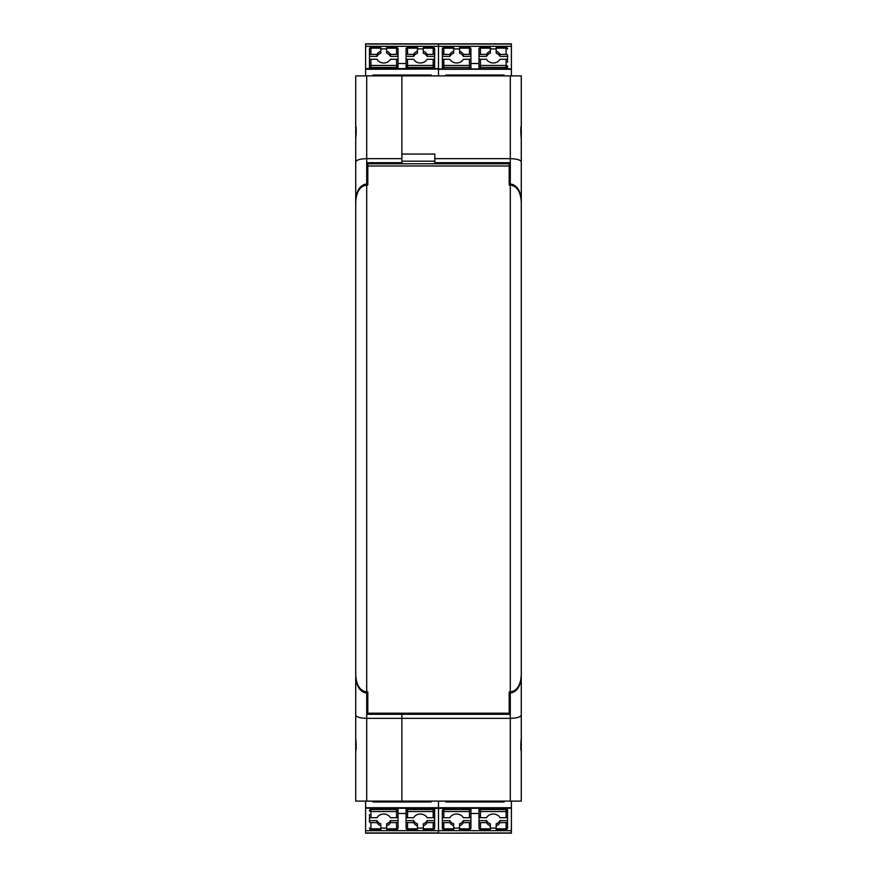 <?xml version="1.0" encoding="UTF-8"?>
<svg xmlns="http://www.w3.org/2000/svg" width="877" height="877" viewBox="0 0 877 877"><rect width="100%" height="100%" fill="white"/><g stroke="black" fill="none" stroke-linecap="round" stroke-linejoin="round"><path stroke-width="1.32" d="M365.249 801.118L401.874 801.118L401.874 714.306L367.441 714.306L367.441 691.953M401.874 158.66L401.874 162.694L367.441 162.694L367.441 183.94L366.707 183.94L366.707 158.66L401.874 158.66L401.874 75.882L365.249 75.882L366.707 75.882L365.61 75.882L366.707 75.882L366.707 158.66C360.052 158.858 356.38 159.943 355.722 161.916L355.722 245.977M509.559 691.953L509.559 714.306L401.874 714.306L401.874 713.209L401.874 718.34L366.707 718.34L366.707 693.06C360.052 692.041 356.38 686.406 355.722 676.145L355.722 716.136M366.707 183.94C360.052 184.959 356.38 190.594 355.722 200.855M367.441 185.025L367.441 183.94M367.441 693.06L366.707 693.06M355.722 715.084C356.38 717.057 360.052 718.142 366.707 718.34L366.707 801.118L355.722 801.118L355.722 751.49C356.336 749.495 356.336 745.044 355.722 738.116L355.722 676.145M401.874 162.694L401.874 163.78L401.874 162.694M355.722 729.697L355.722 751.666M366.707 75.882L355.722 75.882L355.722 125.51C356.336 127.505 356.336 131.956 355.722 138.884L355.722 161.916M355.722 125.334L355.722 147.303M511.751 801.118L401.874 801.118L401.874 718.34L510.293 718.34L510.293 801.118L521.278 801.118L521.278 729.697M510.293 183.94L510.293 75.882L521.278 75.882L521.278 125.51C520.664 127.505 520.664 131.956 521.278 138.884L521.278 161.916C520.62 159.943 516.948 158.858 510.293 158.66L434.839 158.66L434.839 162.694L509.559 162.694L509.559 183.94L510.293 183.94C516.948 184.959 520.62 190.594 521.278 200.855L521.278 245.977M521.278 715.084C520.62 717.057 516.948 718.142 510.293 718.34L510.293 693.06C516.948 692.041 520.62 686.406 521.278 676.145L521.278 738.116C520.664 745.044 520.664 749.495 521.278 751.49M521.278 161.916L521.278 200.855M509.559 183.94L509.559 185.025M510.293 75.882L401.874 75.882L401.874 154.045L434.839 154.045L434.839 158.66M434.839 161.182L401.874 161.182M510.293 693.06L509.559 693.06M521.278 716.136L521.278 676.145M521.278 125.51L521.278 147.303M521.278 751.666L521.278 753.496L521.278 751.666M373.668 713.209L509.197 713.198L367.803 713.209L373.668 713.209L367.803 713.209L367.803 691.953L366.707 691.953C360.052 690.933 356.38 685.299 355.722 675.049L355.722 201.962C356.38 191.69 360.052 186.045 366.707 185.025L366.707 691.953M367.803 163.78L509.197 163.78L367.803 163.78L367.803 185.025L366.707 185.025M509.197 163.78L509.197 185.025L510.293 185.025C516.948 186.045 520.62 191.69 521.278 201.962L521.278 675.049C520.62 685.299 516.948 690.933 510.293 691.953L509.197 691.953L509.197 713.198L503.332 713.209M365.61 832.942L438.5 832.942L438.5 801.118L438.5 807.728L365.61 807.728L365.61 833.15L511.39 833.15L511.39 801.118M511.39 832.942L438.5 833.15L438.5 830.672L365.61 830.672M365.61 808.166L438.5 808.397L438.5 830.672L511.39 830.672M365.61 801.118L365.61 807.728M396.557 822.626L390.451 822.626L390.451 820.631L398.026 820.631L398.026 821.837A1.469 0.8 180 0 1 396.557 822.626L396.557 828.82L386.669 828.82L386.669 829.478L396.557 829.478A1.469 1.469 0 0 0 398.026 828.02L398.026 821.837M417.441 828.107L423.295 828.107M406.084 815.72L406.084 828.02L406.084 820.631L413.659 820.631A7.323 6.139 -0 0 0 417.441 823.81L417.441 829.478L407.553 829.478L407.553 822.626L413.659 822.626A7.323 6.139 180 0 0 417.441 825.805M423.295 825.805L423.295 823.81A7.323 6.139 180 0 0 427.088 820.631L434.652 820.631L434.652 828.02L434.652 821.837A1.469 0.8 180 0 1 433.194 822.626L427.088 822.626A7.323 6.139 -0 0 1 423.295 825.805L423.295 829.478L433.194 829.478A1.469 1.469 0 0 0 434.652 828.02A1.469 0.8 180 0 1 433.194 828.82L433.194 829.478M434.652 814.612L434.652 821.837M406.084 808.397L406.084 816.915A1.469 0.8 0 0 0 407.553 817.715L413.659 817.715A7.323 6.139 -0 0 1 420.368 814.031A7.323 6.139 -0 0 1 427.088 817.715L433.194 817.715L433.194 808.397M434.652 808.397L434.652 816.915A1.469 0.8 180 0 1 433.194 817.715M398.026 808.397L398.026 816.915A1.469 0.8 180 0 1 396.557 817.715L390.451 817.715A7.323 6.139 180 0 0 383.742 814.031A7.323 6.139 180 0 0 377.022 817.715L370.916 817.715A1.469 0.8 0 0 1 369.458 816.915L369.458 821.837A1.469 0.8 0 0 0 370.916 822.626L377.022 822.626L377.022 820.631L369.458 820.631L369.458 821.837M370.916 822.626L370.916 829.478A1.469 1.469 0 0 1 369.458 828.02A1.469 0.8 0 0 0 370.916 828.82L380.815 828.82L380.815 823.81A7.323 6.139 -0 0 1 377.022 820.631M380.815 828.82L380.815 829.478L370.916 829.478M390.451 822.626A7.323 6.139 -0 0 1 386.669 825.805L386.669 828.82M372.933 801.118L372.933 801.973L431.177 801.973L431.177 801.118M427.088 822.626L427.088 820.631M386.669 825.805L386.669 823.81A7.323 6.139 180 0 0 390.451 820.631M396.557 817.715L396.557 811.532L370.916 811.532L370.916 809.537L396.557 809.537A1.469 1.206 180 0 1 398.026 810.732L398.026 813.483L406.084 813.483M369.458 814.612L369.458 815.72M377.022 822.626A7.323 6.139 180 0 0 380.815 825.805M398.026 814.612L398.026 828.02A1.469 0.8 180 0 1 396.557 828.82L396.557 829.478M380.815 828.107L386.669 828.107M413.659 822.626L413.659 820.631M406.084 821.837A1.469 0.8 0 0 0 407.553 822.626M511.39 808.166L438.5 808.397L438.5 807.728L511.39 807.728M469.447 822.626L463.341 822.626L463.341 820.631L470.916 820.631L470.916 821.837A1.469 0.8 180 0 1 469.447 822.626L469.447 828.82L459.559 828.82L459.559 829.478L469.447 829.478A1.469 1.469 0 0 0 470.916 828.02L470.916 821.837M490.331 828.107L496.185 828.107M478.974 814.612L478.974 828.02L478.974 820.631L486.549 820.631A7.323 6.139 -0 0 0 490.331 823.81L490.331 825.805L490.331 823.81M496.185 825.805L496.185 823.81A7.323 6.139 180 0 0 499.978 820.631L507.542 820.631L507.542 828.02L507.542 821.837A1.469 0.8 180 0 1 506.084 822.626L499.978 822.626A7.323 6.139 -0 0 1 496.185 825.805L496.185 829.478L506.084 829.478A1.469 1.469 0 0 0 507.542 828.02A1.469 0.8 180 0 1 506.084 828.82L506.084 829.478M507.542 814.612L507.542 821.837M470.916 813.483L478.974 813.483L478.974 810.732L478.974 816.915A1.469 0.8 -0 0 0 480.443 817.715L486.549 817.715A7.323 6.139 -0 0 1 493.258 814.031A7.323 6.139 -0 0 1 499.978 817.715L506.084 817.715L506.084 808.397M507.542 808.397L507.542 816.915A1.469 0.8 180 0 1 506.084 817.715M443.806 822.626L443.806 829.478A1.469 1.469 0 0 1 442.348 828.02A1.469 0.8 -0 0 0 443.806 828.82L453.705 828.82L453.705 823.81A7.323 6.139 -0 0 1 449.912 820.631L442.348 820.631L442.348 828.02L442.348 821.837A1.469 0.8 -0 0 0 443.806 822.626L449.912 822.626L449.912 820.631M453.705 828.82L453.705 829.478L443.806 829.478M449.912 822.626A7.323 6.139 180 0 0 453.705 825.805L453.705 823.81M470.916 808.397L470.916 816.915A1.469 0.8 180 0 1 469.447 817.715L463.341 817.715A7.323 6.139 180 0 0 456.632 814.031A7.323 6.139 180 0 0 449.912 817.715L443.806 817.715L443.806 809.537L469.447 809.537L469.447 808.397M463.341 822.626A7.323 6.139 -0 0 1 459.559 825.805L459.559 828.82M445.823 801.118L445.823 801.973L504.067 801.973L504.067 801.118M499.978 822.626L499.978 820.631M459.559 825.805L459.559 823.81A7.323 6.139 180 0 0 463.341 820.631M442.348 821.837L442.348 810.732A1.469 0.8 -0 0 0 443.806 811.532L469.447 811.532L469.447 809.537A1.469 1.206 180 0 1 469.447 811.532L469.447 817.715M443.806 817.715A1.469 0.8 -0 0 1 442.348 816.915L442.348 810.732A1.469 1.206 -0 0 1 443.806 809.537L443.806 808.397M470.916 814.612L470.916 828.02A1.469 0.8 180 0 1 469.447 828.82L469.447 829.478M453.705 828.107L459.559 828.107M480.443 817.715L480.443 809.537A1.469 1.206 -0 0 0 478.974 810.732L478.974 808.397M480.443 822.626L480.443 829.478A1.469 1.469 0 0 1 478.974 828.02A1.469 0.8 -0 0 0 480.443 828.82L490.331 828.82L490.331 825.805A7.323 6.139 180 0 1 486.549 822.626L480.443 822.626A1.469 0.8 -0 0 1 478.974 821.837M486.549 822.626L486.549 820.631M490.331 828.82L490.331 829.478L480.443 829.478M365.61 68.834L365.61 75.882M365.61 46.328L365.61 68.603L438.5 68.603L438.5 46.328L438.5 75.882L438.5 69.272L511.39 69.272L511.39 43.85L365.61 43.85L365.61 46.328L511.39 46.328M511.39 43.85L438.5 43.85L438.5 46.328L438.5 43.85L365.61 43.85M407.553 54.374L413.659 54.374L413.659 56.369L406.084 56.369L406.084 55.163A1.469 0.8 -0 0 1 407.553 54.374L407.553 48.18L417.441 48.18L417.441 47.522L407.553 47.522A1.469 1.469 0 0 0 406.084 48.98L406.084 55.163M386.669 48.893L380.815 48.893M398.026 62.388L398.026 48.98L398.026 56.369L390.451 56.369A7.323 6.139 180 0 0 386.669 53.19L386.669 51.195L386.669 53.19M380.815 51.195L380.815 53.19A7.323 6.139 -0 0 0 377.022 56.369L369.458 56.369L369.458 48.98L369.458 55.163A1.469 0.8 -0 0 1 370.916 54.374L377.022 54.374A7.323 6.139 180 0 1 380.815 51.195L380.815 47.522L370.916 47.522A1.469 1.469 0 0 0 369.458 48.98A1.469 0.8 -0 0 1 370.916 48.18L370.916 47.522M369.458 62.388L369.458 55.163M398.026 68.603L398.026 60.085A1.469 0.8 180 0 0 396.557 59.285L390.451 59.285A7.323 6.139 180 0 1 383.742 62.969A7.323 6.139 180 0 1 377.022 59.285L370.916 59.285L370.916 68.603M369.458 68.603L369.458 60.085A1.469 0.8 -0 0 1 370.916 59.285M433.194 54.374L433.194 47.522A1.469 1.469 0 0 1 434.652 48.98A1.469 0.8 180 0 0 433.194 48.18L423.295 48.18L423.295 53.19A7.323 6.139 180 0 1 427.088 56.369L434.652 56.369L434.652 48.98L434.652 55.163A1.469 0.8 180 0 0 433.194 54.374L427.088 54.374L427.088 56.369M423.295 48.18L423.295 47.522L433.194 47.522M427.088 54.374A7.323 6.139 -0 0 0 423.295 51.195L423.295 53.19M406.084 68.603L406.084 60.085A1.469 0.8 -0 0 1 407.553 59.285L413.659 59.285A7.323 6.139 -0 0 0 420.368 62.969A7.323 6.139 -0 0 0 427.088 59.285L433.194 59.285L433.194 67.463L407.553 67.463L407.553 68.603M413.659 54.374A7.323 6.139 180 0 1 417.441 51.195L417.441 48.18M431.177 75.882L431.177 75.027L372.933 75.027L372.933 75.882M377.022 54.374L377.022 56.369M417.441 51.195L417.441 53.19A7.323 6.139 -0 0 0 413.659 56.369M407.553 59.285L407.553 67.463A1.469 1.206 -0 0 1 406.084 66.268L406.084 63.517L398.026 63.517M406.084 61.28L406.084 48.98A1.469 0.8 -0 0 1 407.553 48.18L407.553 47.522M434.652 62.388L434.652 55.163M433.194 59.285A1.469 0.8 180 0 1 434.652 60.085L434.652 68.603M423.295 48.893L417.441 48.893M396.557 54.374L396.557 47.522A1.469 1.469 0 0 1 398.026 48.98A1.469 0.8 180 0 0 396.557 48.18L386.669 48.18L386.669 51.195A7.323 6.139 -0 0 1 390.451 54.374L396.557 54.374A1.469 0.8 180 0 1 398.026 55.163M390.451 54.374L390.451 56.369M386.669 48.18L386.669 47.522L396.557 47.522M511.39 68.834L365.61 69.272M511.39 75.882L511.39 69.272M480.443 54.374L486.549 54.374L486.549 56.369L478.974 56.369L478.974 55.163A1.469 0.8 0 0 1 480.443 54.374L480.443 48.18L490.331 48.18L490.331 47.522L480.443 47.522A1.469 1.469 0 0 0 478.974 48.98L478.974 55.163M459.559 48.893L453.705 48.893M470.916 62.388L470.916 48.98L470.916 56.369L463.341 56.369A7.323 6.139 180 0 0 459.559 53.19L459.559 47.522L469.447 47.522L469.447 54.374L463.341 54.374A7.323 6.139 0 0 0 459.559 51.195M453.705 51.195L453.705 53.19A7.323 6.139 0 0 0 449.912 56.369L442.348 56.369L442.348 48.98L442.348 55.163A1.469 0.8 0 0 1 443.806 54.374L449.912 54.374A7.323 6.139 180 0 1 453.705 51.195L453.705 47.522L443.806 47.522A1.469 1.469 0 0 0 442.348 48.98A1.469 0.8 0 0 1 443.806 48.18L443.806 47.522M442.348 62.388L442.348 55.163M478.974 63.517L470.916 63.517L470.916 66.268L470.916 60.085A1.469 0.8 180 0 0 469.447 59.285L463.341 59.285A7.323 6.139 180 0 1 456.632 62.969A7.323 6.139 180 0 1 449.912 59.285L443.806 59.285L443.806 68.603M442.348 68.603L442.348 60.085A1.469 0.8 0 0 1 443.806 59.285M478.974 68.603L478.974 60.085A1.469 0.8 0 0 1 480.443 59.285L486.549 59.285A7.323 6.139 0 0 0 493.258 62.969A7.323 6.139 0 0 0 499.978 59.285L506.084 59.285A1.469 0.8 180 0 1 507.542 60.085L507.542 55.163A1.469 0.8 180 0 0 506.084 54.374L499.978 54.374L499.978 56.369L507.542 56.369L507.542 55.163M506.084 54.374L506.084 47.522A1.469 1.469 0 0 1 507.542 48.98A1.469 0.8 180 0 0 506.084 48.18L496.185 48.18L496.185 53.19A7.323 6.139 180 0 1 499.978 56.369M496.185 48.18L496.185 47.522L506.084 47.522M499.978 54.374A7.323 6.139 0 0 0 496.185 51.195L496.185 53.19M486.549 54.374A7.323 6.139 180 0 1 490.331 51.195L490.331 48.18M504.067 75.882L504.067 75.027L445.823 75.027L445.823 75.882M449.912 54.374L449.912 56.369M490.331 51.195L490.331 53.19A7.323 6.139 0 0 0 486.549 56.369M507.542 62.388L507.542 61.28M480.443 59.285L480.443 65.468L506.084 65.468A1.469 0.8 180 0 1 507.542 66.268L507.542 68.603M478.974 62.388L478.974 48.98A1.469 0.8 0 0 1 480.443 48.18L480.443 47.522M496.185 48.893L490.331 48.893M469.447 59.285L469.447 67.463A1.469 1.206 180 0 0 470.916 66.268L470.916 68.603M463.341 54.374L463.341 56.369M470.916 55.163A1.469 0.8 180 0 0 469.447 54.374M509.197 165.972L367.803 165.972M510.293 185.025L510.293 691.953M398.026 810.732A1.469 0.8 180 0 1 396.557 811.532L396.557 808.397M407.553 817.715L407.553 811.532L433.194 811.532A1.469 0.8 180 0 0 434.652 810.732A1.469 1.206 180 0 0 433.194 809.537L407.553 809.537L407.553 808.397M433.194 822.626L433.194 828.82L423.295 828.82M407.553 811.532L407.553 809.537A1.469 1.206 -0 0 0 407.553 811.532M370.916 817.715L370.916 811.532A1.469 0.8 0 0 1 369.458 810.732A1.469 1.206 -0 0 1 370.916 809.537L370.916 808.397M407.553 829.478A1.469 1.469 0 0 1 406.084 828.02A1.469 0.8 0 0 0 407.553 828.82L417.441 828.82M478.974 810.732A1.469 0.8 -0 0 0 480.443 811.532L506.084 811.532A1.469 0.8 180 0 0 507.542 810.732A1.469 1.206 180 0 0 506.084 809.537L480.443 809.537L480.443 808.397M506.084 822.626L506.084 828.82L496.185 828.82M406.084 66.268A1.469 0.8 -0 0 1 407.553 65.468L433.194 65.468A1.469 0.8 180 0 1 434.652 66.268A1.469 1.206 180 0 1 433.194 67.463L433.194 68.603M511.39 44.058L365.61 44.058M396.557 59.285L396.557 65.468L370.916 65.468A1.469 0.8 -0 0 0 369.458 66.268A1.469 1.206 -0 0 0 370.916 67.463L396.557 67.463L396.557 68.603M370.916 54.374L370.916 48.18L380.815 48.18M396.557 65.468L396.557 67.463A1.469 1.206 180 0 0 396.557 65.468M506.084 59.285L506.084 67.463L480.443 67.463L480.443 68.603M480.443 65.468L480.443 67.463A1.469 1.206 0 0 1 480.443 65.468M470.916 66.268A1.469 0.8 180 0 0 469.447 65.468L443.806 65.468A1.469 0.8 0 0 0 442.348 66.268A1.469 1.206 0 0 0 443.806 67.463L469.447 67.463L469.447 68.603M443.806 54.374L443.806 48.18L453.705 48.18M507.542 66.268A1.469 1.206 180 0 1 506.084 67.463L506.084 68.603M469.447 47.522A1.469 1.469 0 0 1 470.916 48.98A1.469 0.8 180 0 0 469.447 48.18L459.559 48.18M365.61 833.15L511.39 833.15"/></g></svg>
